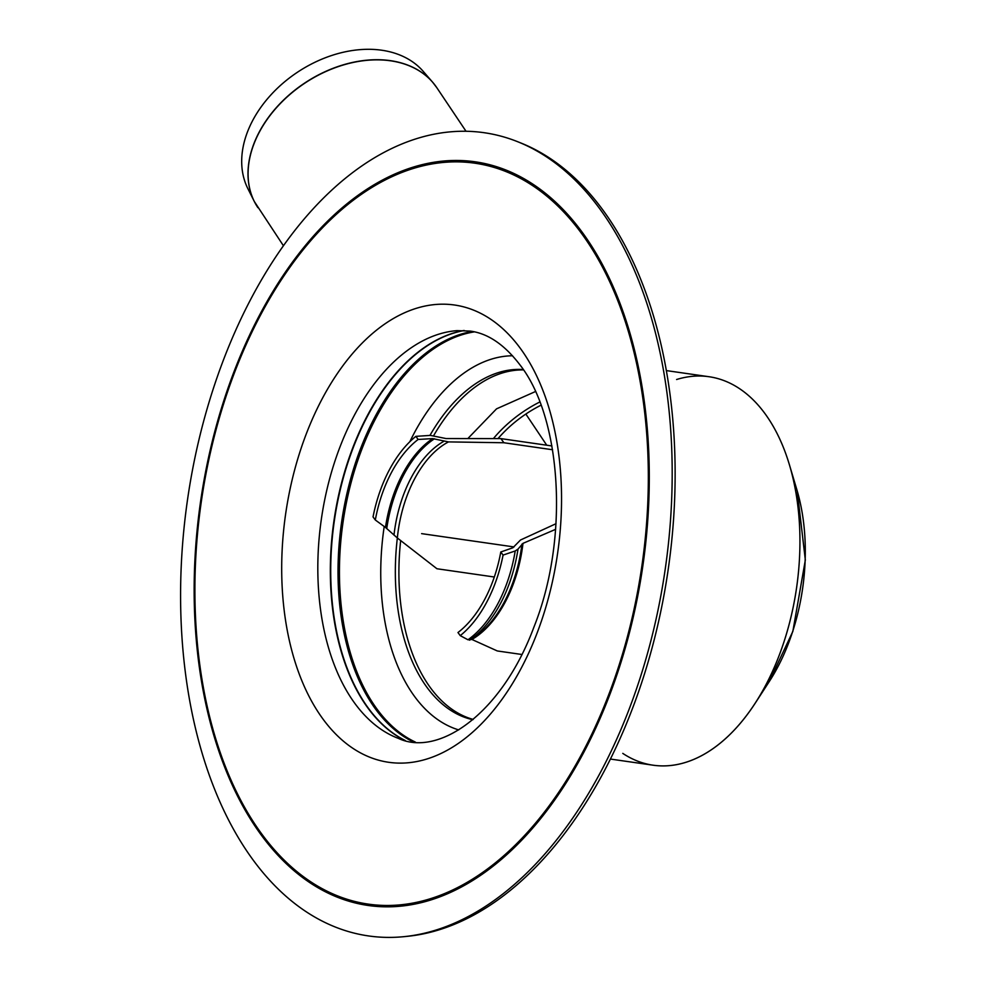 <?xml version="1.0" encoding="UTF-8"?>
<svg xmlns="http://www.w3.org/2000/svg" width="986" height="986" viewBox="0 0 986 986"><rect width="100%" height="100%" fill="white"/><g stroke="black" fill="none" stroke-linecap="round" stroke-linejoin="round"><path stroke-width="1.48" d="M468.325 438.067L496.537 408.845L535.423 391.553M610.408 759.06L653.114 765.198A196.239 116.73 -81.8 0 0 796.602 587.594A196.239 116.73 -81.8 0 0 709.02 376.726L666.314 370.588M555.623 529.334L522.987 543.36L518.007 549.103L515.21 550.964L503.07 555.093L500.789 551.987A108.448 64.509 98.2 0 1 457.972 632.531L460.24 635.637L467.993 639.778L471.9 639.458L497.314 650.957L521.914 654.494M552.579 449.752L503.932 442.751L448.482 441.901L432.681 438.597L418.138 439.46L415.87 436.354A113.168 67.319 98.2 0 0 373.041 516.898L375.321 520.004L385.464 527.411L397.383 538.011L436.946 568.749L494.319 577.007M500.789 551.987L512.868 547.772L520.522 539.995L556.018 523.702M415.87 436.354L430.34 435.405L446.017 438.548L500.888 438.61L551.926 445.955M503.932 442.751L500.888 438.61M503.07 555.093A113.168 67.319 98.2 0 1 460.24 635.637M375.321 520.004A108.448 64.509 98.2 0 1 418.138 439.46M434.777 84.845A107.696 77.302 146.2 0 0 432.509 82.06L423.13 71.275A105.896 76.008 146.2 0 0 297.008 72.533A105.896 76.008 146.2 0 0 247.893 188.696L254.302 201.477A107.696 77.302 146.2 0 0 256.015 204.632M539.81 401.98A107.708 77.315 146.2 0 0 493.604 438.339M541.018 405.184A102.988 73.925 146.2 0 0 498.09 438.499M600.782 771.767A405.751 241.348 98.2 0 1 403.545 936.7A405.751 241.348 98.2 0 1 187.488 499.939A405.751 241.348 98.2 0 1 517.933 141.824A405.751 241.348 98.2 0 1 600.782 771.767M517.933 141.824L521.2 143.13A404.913 240.855 98.2 0 1 603.876 771.767A404.913 240.855 98.2 0 1 407.058 936.355L403.545 936.7M473.194 719.423A177.061 105.317 98.2 0 1 400.673 540.488M433.667 435.627A177.061 105.317 98.2 0 1 523.492 369.91M472.849 719.706A177.061 105.317 98.2 0 1 397.346 537.974A102.988 61.255 98.2 0 1 414.687 478.728A102.988 61.255 98.2 0 1 448.482 441.901M429.933 435.43A177.061 105.317 98.2 0 1 523.246 369.54M622.782 753.39A196.239 116.73 -81.8 0 0 755.103 703.351A196.239 116.73 -81.8 0 0 789.429 464.825A196.239 116.73 -81.8 0 0 676.593 379.511M525.858 414.058L546.725 445.204M514.039 546.934L421.626 533.636M521.939 544.112A108.103 64.3 98.2 0 1 471.308 639.335M522.987 543.36A107.708 64.065 98.2 0 1 471.9 639.458M518.007 549.103A112.145 66.703 98.2 0 1 469.582 640.185M515.21 550.964A113.168 67.319 98.2 0 1 467.993 639.778M385.464 527.411A108.448 64.509 98.2 0 1 432.681 438.597M386.746 528.484A108.053 64.275 98.2 0 1 434.432 438.795M393.981 535.127A104.011 61.871 98.2 0 1 443.86 441.297M257.901 207.664A107.708 77.315 -33.8 0 1 304.341 83.477A107.708 77.315 -33.8 0 1 436.86 87.754L432.509 82.06A107.696 77.302 146.2 0 0 304.255 83.342A107.696 77.302 146.2 0 0 254.302 201.477L283.413 245.724M472.331 331.456A210.992 125.505 -81.8 0 0 341.612 522.124A210.992 125.505 -81.8 0 0 413.27 741.903M415.352 742.076A210.597 125.271 98.2 0 1 343.017 522.333A210.597 125.271 98.2 0 1 474.365 331.875M405.308 740.523A210.992 125.505 98.2 0 1 334.303 521.064A210.992 125.505 98.2 0 1 464.307 330.532M458.712 729.911A189.768 112.885 98.2 0 1 384.22 526.499M409.831 441.74A189.768 112.885 98.2 0 1 512.56 355.773M463.913 330.507A210.942 125.481 -81.8 0 0 333.921 521.015A210.942 125.481 -81.8 0 0 404.926 740.437M398.369 738.378A207.75 123.57 98.2 0 1 321.35 519.203A207.75 123.57 98.2 0 1 457.048 330.643L469.952 331.062C487.75 333.268 504.425 344.545 519.967 364.882C561.391 417.509 569.711 537.851 534.005 626.874C501.356 714.875 437.969 757.088 398.369 738.378M583.194 753.489A375.666 223.452 98.2 0 1 261.376 835.216A375.666 223.452 98.2 0 1 260.255 313.794A375.666 223.452 98.2 0 1 582.073 232.08A375.666 223.452 98.2 0 1 583.194 753.489M581.37 233.189A374.261 222.614 98.2 0 1 481.057 873.534A374.261 222.614 98.2 0 1 202.438 494.171A374.261 222.614 98.2 0 1 581.37 233.189M520.214 348.194A230.995 137.399 98.2 0 1 458.305 743.419A230.995 137.399 98.2 0 1 286.347 509.269A230.995 137.399 98.2 0 1 520.214 348.194M797.218 490.917L805.34 559.999L792.843 631.422L769.216 681.646A157.957 93.953 -81.8 0 0 796.836 489.635L789.429 464.825M436.86 87.754L466.008 131.249M769.216 681.646L755.103 703.351"/></g></svg>
